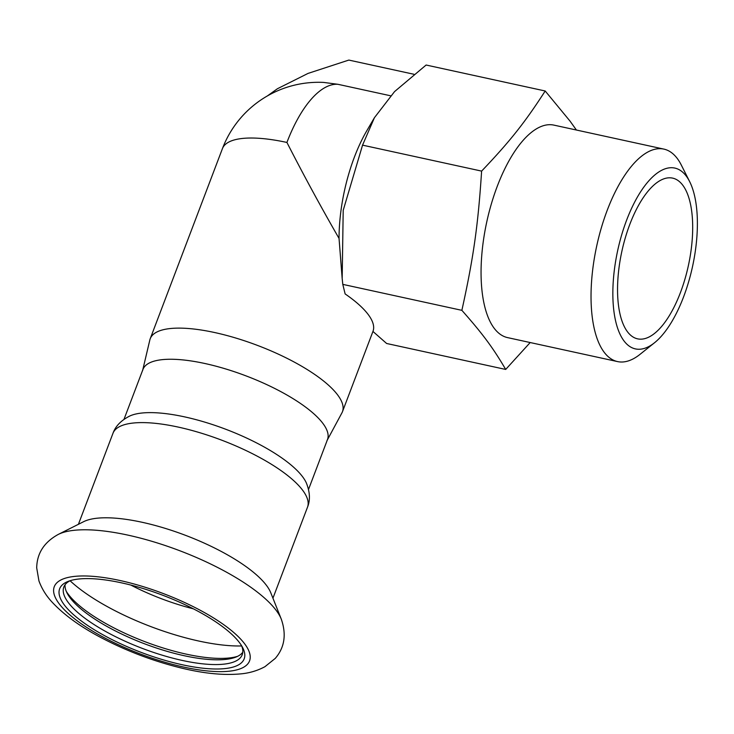 <?xml version="1.0" encoding="UTF-8"?>
<svg xmlns="http://www.w3.org/2000/svg" width="734" height="734" viewBox="0 0 734 734"><rect width="100%" height="100%" fill="white"/><g stroke="black" fill="none" stroke-linecap="round" stroke-linejoin="round"><path stroke-width="1.1" d="M281.278 619.129L270.773 592.76A104.044 32.195 -159.2 0 0 266.635 585.613A104.044 32.195 -159.2 0 0 177.041 532.251A104.044 32.195 -159.2 0 0 83.63 521.681L58.27 534.416C44.132 542.178 36.948 553.335 36.7 567.887L38.948 580.943C41.893 588.925 46.361 596.081 52.353 602.403C64.078 614.918 80.19 626.597 100.705 637.442C126.587 651.076 153.69 661.325 182.041 668.206C204.089 673.528 223.494 675.427 240.266 673.922C249.092 673.197 257.313 670.784 264.919 666.701L275.259 658.398C284.59 647.571 286.599 634.479 281.278 619.129A123.991 38.361 -159.2 0 0 276.351 610.615A123.991 38.361 -159.2 0 0 169.591 547.023A123.991 38.361 -159.2 0 0 58.27 534.416M239.706 642.947A98.695 30.544 -159.2 0 0 157.269 593.228A98.695 30.544 -159.2 0 0 68.189 581.374A98.695 30.544 -159.2 0 0 141.066 652.352A98.695 30.544 -159.2 0 0 242.688 647.654A98.695 30.544 -159.2 0 0 239.706 642.947M70.262 580.658A95.411 29.525 -159.2 0 0 63.83 586.998A95.411 29.525 -159.2 0 0 142.534 648.471A95.411 29.525 -159.2 0 0 242.211 654.756A95.411 29.525 -159.2 0 0 241.605 645.746M65.06 584.741A95.411 29.525 -159.2 0 0 67.078 593.063A95.411 29.525 -159.2 0 0 144.341 643.718A95.411 29.525 -159.2 0 0 235.752 657.141A95.411 29.525 -159.2 0 0 242.78 652.251M66.234 591.255A98.695 30.544 -159.2 0 0 145.093 641.745A98.695 30.544 -159.2 0 0 237.587 656.343M308.537 489.422L327.502 439.501A98.695 30.544 -159.2 0 0 323.033 423.591A98.695 30.544 -159.2 0 0 225.219 368.807A98.695 30.544 -159.2 0 0 142.965 369.404L124 419.325M112.972 433.308A104.044 32.195 -159.2 0 1 199.676 432.675A104.044 32.195 -159.2 0 1 302.793 490.44A104.044 32.195 -159.2 0 1 307.5 507.203C310.372 500.157 309.996 492.101 306.381 483.036A98.695 30.544 -159.2 0 0 302.757 476.962A98.695 30.544 -159.2 0 0 218.649 426.656A98.695 30.544 -159.2 0 0 129.854 415.976C121.138 420.353 115.504 426.133 112.972 433.308L78.41 524.305M530.187 342.539L505.698 369.441C492.973 347.723 482.66 333.814 461.869 310.335C473.458 257.973 478.1 225.219 481.614 171.105C509.956 141.35 524.911 122.505 545.197 90.988L570.098 121.193L576.41 130.028M654.544 342.732L640.03 354.339A108.742 44.976 -77.7 0 1 617.533 361.587L507.57 337.612A108.742 44.976 -77.7 0 1 486.789 221.787A108.742 44.976 -77.7 0 1 553.904 125.119L663.866 149.103A108.742 44.976 -77.7 0 1 677.418 158.682A108.742 44.976 -77.7 0 1 681.299 165.049L689.666 181.647A92.53 38.269 102.3 0 0 686.363 176.233A92.53 38.269 102.3 0 0 616.569 255.982A92.53 38.269 102.3 0 0 654.544 342.732A92.53 38.269 102.3 0 0 692.511 266.635A92.53 38.269 102.3 0 0 689.666 181.647M617.533 361.587A108.742 44.976 -77.7 0 1 596.76 245.762A108.742 44.976 -77.7 0 1 663.866 149.103M267.846 95.668L277.406 88.75L308.06 73.4L348.824 60.078L413.903 74.262M545.197 90.988L426.124 65.023L394.543 91.612L374.432 117.688L362.55 145.148L343.2 210.355L342.172 278.498L342.796 284.37L345.127 293.93A102.815 31.81 20.8 0 1 373 331.291A102.815 31.81 20.8 0 1 372.945 331.447L386.625 343.484L505.698 369.441M682.895 185.372A82.254 34.021 -77.7 0 1 684.831 279.489A82.254 34.021 -77.7 0 1 637.598 338.851A82.254 34.021 -77.7 0 1 621.881 251.239A82.254 34.021 -77.7 0 1 672.638 178.123A82.254 34.021 -77.7 0 1 682.895 185.372M390.616 95.787L337.888 84.291L323.621 82.419A102.815 102.815 0 0 0 222.439 148.598A102.815 31.81 20.8 0 1 286.921 142.451C303.61 175.096 320.987 207.08 339.044 238.422A102.815 42.526 -77.7 0 1 366.835 130.689L374.432 117.688M342.172 278.498L339.044 238.422M142.745 369.982L149.846 339.934A102.815 31.81 20.8 0 1 150.231 338.695A102.815 31.81 20.8 0 1 257.634 345.466A102.815 31.81 20.8 0 1 342.457 411.719A102.815 31.81 20.8 0 1 341.916 412.893L327.281 440.079M142.598 370.597A98.695 30.544 20.8 0 1 246.073 375.9A98.695 30.544 20.8 0 1 326.979 440.639M461.869 310.335L342.796 284.37M481.614 171.105L362.55 145.148M244.826 644.057A104.457 32.324 -159.2 0 0 77.62 576.135A104.457 32.324 -159.2 0 0 133.276 651.205A104.457 32.324 -159.2 0 0 244.826 644.057M70.069 580.75A114.853 35.535 -159.2 0 0 241.688 645.948M130.808 585.053A94.181 29.14 -159.2 0 0 193.409 608.835M337.888 84.291A102.815 42.526 102.3 0 0 286.921 142.451M307.5 507.203L272.938 598.201M277.406 88.75L267.304 95.98M342.457 411.719L373 331.291M150.231 338.695L222.439 148.598"/></g></svg>
